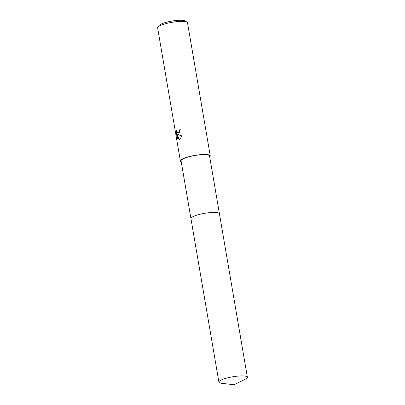 <?xml version="1.0" encoding="UTF-8"?>
<svg xmlns="http://www.w3.org/2000/svg" width="405" height="405" viewBox="0 0 405 405"><rect width="100%" height="100%" fill="white"/><g stroke="black" fill="none" stroke-linecap="round" stroke-linejoin="round"><path stroke-width="0.61" d="M218.908 213.111A14.448 2.906 170.3 0 0 207.395 212.883A14.448 2.906 170.3 0 0 193.306 216.478A14.448 2.906 170.3 0 0 191.231 217.844M219.419 213.678L209.552 155.965A14.448 2.906 170.3 0 0 199.189 154.933A14.448 2.906 170.3 0 0 183.43 158.719A14.448 2.906 170.3 0 0 181.07 160.836L190.932 218.543M178.681 134.344L177.694 134.617L182.184 135.999L179.531 139.32L179.01 139.472L177.213 134.516L178.013 139.193L177.228 138.065L176.241 132.293L176.58 130.157L176.884 132.116L177.835 133.068L178.418 132.794L179.172 131.129L179.152 130.005A15.157 3.048 -9.7 0 1 180.255 129.585L178.681 134.344M209.709 156.872A15.157 3.048 170.3 0 0 210.251 155.844L187.505 22.766A15.157 3.048 170.3 0 0 187.08 22.204A15.157 3.048 170.3 0 0 175.122 21.86A15.157 3.048 170.3 0 0 160.102 25.657A15.157 3.048 170.3 0 0 157.839 27.206A15.157 3.048 170.3 0 0 157.626 27.874L180.372 160.952A15.157 3.048 170.3 0 0 181.222 161.742M210.251 155.844A15.157 3.048 170.3 0 0 199.376 154.761A15.157 3.048 170.3 0 0 182.852 158.735A15.157 3.048 170.3 0 0 180.372 160.952M187.08 22.204L185.262 20.979A13.542 2.724 170.3 0 0 174.585 20.665A13.542 2.724 170.3 0 0 161.165 24.062A13.542 2.724 170.3 0 0 159.14 25.444L157.839 27.206M180.265 129.635A14.955 3.007 170.3 0 0 179.319 130L179.339 131.124L177.922 133.058M176.59 130.699L176.418 132.288L177.228 138.065M178.008 134.632L177.694 134.617M177.405 138.059L177.982 139.001M177.213 134.516L179.167 139.447M219.267 213.4A14.448 2.906 170.3 0 0 208.241 212.782A14.448 2.906 170.3 0 0 193.301 216.478M241.005 375.926A14.448 2.906 170.3 0 0 226.177 378.24A14.448 2.906 170.3 0 0 218.892 382.107A14.448 2.906 170.3 0 0 221.646 383.297L234.004 384.75L245.172 379.277A14.448 2.906 170.3 0 0 247.374 377.237A14.448 2.906 170.3 0 0 241.005 375.926M247.374 377.237L219.429 213.724A14.453 2.906 170.3 0 0 213.055 212.412A14.453 2.906 170.3 0 0 198.227 214.726A14.453 2.906 170.3 0 0 190.937 218.594L218.892 382.107"/></g></svg>
